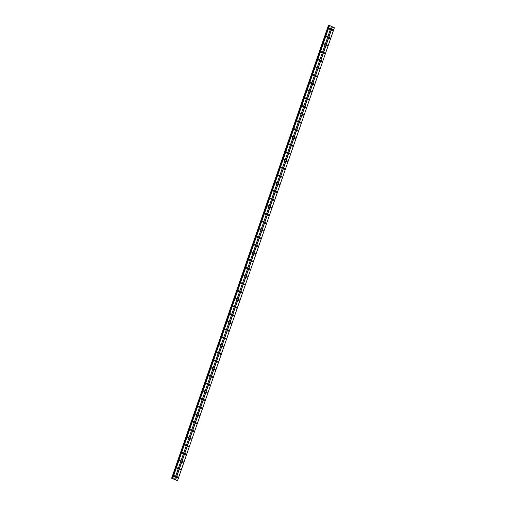 <?xml version="1.0" encoding="UTF-8"?>
<svg xmlns="http://www.w3.org/2000/svg" width="506" height="506" viewBox="0 0 506 506"><rect width="100%" height="100%" fill="white"/><g stroke="black" fill="none" stroke-linecap="round" stroke-linejoin="round"><path stroke-width="0.76" d="M177.132 477.133A0.462 0.367 -81.7 0 1 177.808 477.449A0.462 0.367 -81.7 0 1 177.132 477.133M177.271 476.918A0.462 0.367 -81.7 0 1 177.176 477.588M179.801 469.423A0.462 0.367 -81.7 0 1 180.478 469.739A0.462 0.367 -81.7 0 1 179.801 469.423M179.94 469.207A0.462 0.367 -81.7 0 1 179.845 469.878M182.476 461.712A0.462 0.367 -81.7 0 1 183.153 462.029A0.462 0.367 -81.7 0 1 182.476 461.712M182.615 461.497A0.462 0.367 -81.7 0 1 182.514 462.168M185.145 454.002A0.462 0.367 -81.7 0 1 185.822 454.318A0.462 0.367 -81.7 0 1 185.145 454.002M185.285 453.787A0.462 0.367 -81.7 0 1 185.183 454.458M187.815 446.292A0.462 0.367 -81.7 0 1 188.491 446.608A0.462 0.367 -81.7 0 1 187.815 446.292M187.954 446.077A0.462 0.367 -81.7 0 1 187.852 446.747M190.484 438.582A0.462 0.367 -81.7 0 1 191.16 438.898A0.462 0.367 -81.7 0 1 190.484 438.582M190.623 438.367A0.462 0.367 -81.7 0 1 190.522 439.037M193.153 430.872A0.462 0.367 -81.7 0 1 193.83 431.188A0.462 0.367 -81.7 0 1 193.153 430.872M193.292 430.663A0.462 0.367 -81.7 0 1 193.191 431.333M195.822 423.161A0.462 0.367 -81.7 0 1 196.499 423.484A0.462 0.367 -81.7 0 1 195.822 423.161M195.961 422.953A0.462 0.367 -81.7 0 1 195.86 423.623M198.491 415.451A0.462 0.367 -81.7 0 1 199.168 415.774A0.462 0.367 -81.7 0 1 198.491 415.451M198.63 415.243A0.462 0.367 -81.7 0 1 198.535 415.913M201.16 407.741A0.462 0.367 -81.7 0 1 201.837 408.064A0.462 0.367 -81.7 0 1 201.16 407.741M201.299 407.532A0.462 0.367 -81.7 0 1 201.205 408.203M203.829 400.037A0.462 0.367 -81.7 0 1 204.506 400.354A0.462 0.367 -81.7 0 1 203.829 400.037M203.969 399.822A0.462 0.367 -81.7 0 1 203.874 400.493M206.499 392.327A0.462 0.367 -81.7 0 1 207.175 392.643A0.462 0.367 -81.7 0 1 206.499 392.327M206.638 392.112A0.462 0.367 -81.7 0 1 206.543 392.782M209.168 384.617A0.462 0.367 -81.7 0 1 209.845 384.933A0.462 0.367 -81.7 0 1 209.168 384.617M209.307 384.402A0.462 0.367 -81.7 0 1 209.212 385.072M211.837 376.907A0.462 0.367 -81.7 0 1 212.514 377.223A0.462 0.367 -81.7 0 1 211.837 376.907M211.976 376.692A0.462 0.367 -81.7 0 1 211.881 377.362M214.512 369.197A0.462 0.367 -81.7 0 1 215.183 369.513A0.462 0.367 -81.7 0 1 214.512 369.197M214.652 368.982A0.462 0.367 -81.7 0 1 214.55 369.652M217.182 361.486A0.462 0.367 -81.7 0 1 217.858 361.803A0.462 0.367 -81.7 0 1 217.182 361.486M217.321 361.271A0.462 0.367 -81.7 0 1 217.219 361.948M219.851 353.776A0.462 0.367 -81.7 0 1 220.527 354.092A0.462 0.367 -81.7 0 1 219.851 353.776M219.99 353.567A0.462 0.367 -81.7 0 1 219.889 354.238M222.52 346.066A0.462 0.367 -81.7 0 1 223.197 346.389A0.462 0.367 -81.7 0 1 222.52 346.066M222.659 345.857A0.462 0.367 -81.7 0 1 222.558 346.528M225.189 338.356A0.462 0.367 -81.7 0 1 225.866 338.678A0.462 0.367 -81.7 0 1 225.189 338.356M225.328 338.147A0.462 0.367 -81.7 0 1 225.227 338.818M227.858 330.652A0.462 0.367 -81.7 0 1 228.535 330.968A0.462 0.367 -81.7 0 1 227.858 330.652M227.997 330.437A0.462 0.367 -81.7 0 1 227.896 331.107M230.527 322.942A0.462 0.367 -81.7 0 1 231.204 323.258A0.462 0.367 -81.7 0 1 230.527 322.942M230.666 322.727A0.462 0.367 -81.7 0 1 230.565 323.397M233.196 315.232A0.462 0.367 -81.7 0 1 233.873 315.548A0.462 0.367 -81.7 0 1 233.196 315.232M233.336 315.017A0.462 0.367 -81.7 0 1 233.241 315.687M235.866 307.521A0.462 0.367 -81.7 0 1 236.542 307.838A0.462 0.367 -81.7 0 1 235.866 307.521M236.005 307.306A0.462 0.367 -81.7 0 1 235.91 307.977M238.535 299.811A0.462 0.367 -81.7 0 1 239.211 300.128A0.462 0.367 -81.7 0 1 238.535 299.811M238.674 299.596A0.462 0.367 -81.7 0 1 238.579 300.267M241.204 292.101A0.462 0.367 -81.7 0 1 241.881 292.417A0.462 0.367 -81.7 0 1 241.204 292.101M241.343 291.886A0.462 0.367 -81.7 0 1 241.248 292.563M243.873 284.391A0.462 0.367 -81.7 0 1 244.55 284.707A0.462 0.367 -81.7 0 1 243.873 284.391M244.012 284.182A0.462 0.367 -81.7 0 1 243.917 284.853M246.542 276.681A0.462 0.367 -81.7 0 1 247.219 277.003A0.462 0.367 -81.7 0 1 246.542 276.681M246.681 276.472A0.462 0.367 -81.7 0 1 246.586 277.143M249.218 268.971A0.462 0.367 -81.7 0 1 249.894 269.293A0.462 0.367 -81.7 0 1 249.218 268.971M249.357 268.762A0.462 0.367 -81.7 0 1 249.256 269.432M251.887 261.267A0.462 0.367 -81.7 0 1 252.564 261.583A0.462 0.367 -81.7 0 1 251.887 261.267M252.026 261.052A0.462 0.367 -81.7 0 1 251.925 261.722M254.556 253.557A0.462 0.367 -81.7 0 1 255.233 253.873A0.462 0.367 -81.7 0 1 254.556 253.557M254.695 253.342A0.462 0.367 -81.7 0 1 254.594 254.012M257.225 245.846A0.462 0.367 -81.7 0 1 257.902 246.163A0.462 0.367 -81.7 0 1 257.225 245.846M257.364 245.631A0.462 0.367 -81.7 0 1 257.263 246.302M259.894 238.136A0.462 0.367 -81.7 0 1 260.571 238.452A0.462 0.367 -81.7 0 1 259.894 238.136M260.033 237.921A0.462 0.367 -81.7 0 1 259.932 238.592M262.563 230.426A0.462 0.367 -81.7 0 1 263.24 230.742A0.462 0.367 -81.7 0 1 262.563 230.426M262.703 230.211A0.462 0.367 -81.7 0 1 262.601 230.881M265.233 222.716A0.462 0.367 -81.7 0 1 265.909 223.032A0.462 0.367 -81.7 0 1 265.233 222.716M265.372 222.501A0.462 0.367 -81.7 0 1 265.277 223.171M267.902 215.006A0.462 0.367 -81.7 0 1 268.578 215.322A0.462 0.367 -81.7 0 1 267.902 215.006M268.041 214.791A0.462 0.367 -81.7 0 1 267.946 215.467M270.571 207.296A0.462 0.367 -81.7 0 1 271.248 207.612A0.462 0.367 -81.7 0 1 270.571 207.296M270.71 207.087A0.462 0.367 -81.7 0 1 270.615 207.757M273.24 199.585A0.462 0.367 -81.7 0 1 273.917 199.908A0.462 0.367 -81.7 0 1 273.24 199.585M273.379 199.377A0.462 0.367 -81.7 0 1 273.284 200.047M275.909 191.875A0.462 0.367 -81.7 0 1 276.586 192.198A0.462 0.367 -81.7 0 1 275.909 191.875M276.048 191.666A0.462 0.367 -81.7 0 1 275.953 192.337M278.578 184.171A0.462 0.367 -81.7 0 1 279.255 184.488A0.462 0.367 -81.7 0 1 278.578 184.171M278.717 183.956A0.462 0.367 -81.7 0 1 278.623 184.627M281.254 176.461A0.462 0.367 -81.7 0 1 281.924 176.777A0.462 0.367 -81.7 0 1 281.254 176.461M281.393 176.246A0.462 0.367 -81.7 0 1 281.292 176.917M283.923 168.751A0.462 0.367 -81.7 0 1 284.6 169.067A0.462 0.367 -81.7 0 1 283.923 168.751M284.062 168.536A0.462 0.367 -81.7 0 1 283.961 169.206M286.592 161.041A0.462 0.367 -81.7 0 1 287.269 161.357A0.462 0.367 -81.7 0 1 286.592 161.041M286.731 160.826A0.462 0.367 -81.7 0 1 286.63 161.496M289.261 153.331A0.462 0.367 -81.7 0 1 289.938 153.647A0.462 0.367 -81.7 0 1 289.261 153.331M289.4 153.116A0.462 0.367 -81.7 0 1 289.299 153.786M291.93 145.62A0.462 0.367 -81.7 0 1 292.607 145.937A0.462 0.367 -81.7 0 1 291.93 145.62M292.07 145.405A0.462 0.367 -81.7 0 1 291.968 146.082M294.6 137.91A0.462 0.367 -81.7 0 1 295.276 138.227A0.462 0.367 -81.7 0 1 294.6 137.91M294.739 137.702A0.462 0.367 -81.7 0 1 294.637 138.372M297.269 130.2A0.462 0.367 -81.7 0 1 297.945 130.523A0.462 0.367 -81.7 0 1 297.269 130.2M297.408 129.991A0.462 0.367 -81.7 0 1 297.307 130.662M299.938 122.49A0.462 0.367 -81.7 0 1 300.615 122.813A0.462 0.367 -81.7 0 1 299.938 122.49M300.077 122.281A0.462 0.367 -81.7 0 1 299.982 122.952M302.607 114.786A0.462 0.367 -81.7 0 1 303.284 115.102A0.462 0.367 -81.7 0 1 302.607 114.786M302.746 114.571A0.462 0.367 -81.7 0 1 302.651 115.241M305.276 107.076A0.462 0.367 -81.7 0 1 305.953 107.392A0.462 0.367 -81.7 0 1 305.276 107.076M305.415 106.861A0.462 0.367 -81.7 0 1 305.32 107.531M307.945 99.366A0.462 0.367 -81.7 0 1 308.622 99.682A0.462 0.367 -81.7 0 1 307.945 99.366M308.084 99.151A0.462 0.367 -81.7 0 1 307.99 99.821M310.614 91.656A0.462 0.367 -81.7 0 1 311.291 91.972A0.462 0.367 -81.7 0 1 310.614 91.656M310.754 91.441A0.462 0.367 -81.7 0 1 310.659 92.111M313.284 83.945A0.462 0.367 -81.7 0 1 313.96 84.262A0.462 0.367 -81.7 0 1 313.284 83.945M313.423 83.73A0.462 0.367 -81.7 0 1 313.328 84.401M315.959 76.235A0.462 0.367 -81.7 0 1 316.636 76.551A0.462 0.367 -81.7 0 1 315.959 76.235M316.098 76.02A0.462 0.367 -81.7 0 1 315.997 76.691M318.628 68.525A0.462 0.367 -81.7 0 1 319.305 68.841A0.462 0.367 -81.7 0 1 318.628 68.525M318.767 68.316A0.462 0.367 -81.7 0 1 318.666 68.987M321.297 60.815A0.462 0.367 -81.7 0 1 321.974 61.137A0.462 0.367 -81.7 0 1 321.297 60.815M321.436 60.606A0.462 0.367 -81.7 0 1 321.335 61.277M323.966 53.105A0.462 0.367 -81.7 0 1 324.643 53.427A0.462 0.367 -81.7 0 1 323.966 53.105M324.106 52.896A0.462 0.367 -81.7 0 1 324.004 53.566M326.636 45.395A0.462 0.367 -81.7 0 1 327.312 45.717A0.462 0.367 -81.7 0 1 326.636 45.395M326.775 45.186A0.462 0.367 -81.7 0 1 326.674 45.856M329.305 37.691A0.462 0.367 -81.7 0 1 329.982 38.007A0.462 0.367 -81.7 0 1 329.305 37.691M329.444 37.476A0.462 0.367 -81.7 0 1 329.343 38.146M331.974 29.98A0.462 0.367 -81.7 0 1 332.651 30.297A0.462 0.367 -81.7 0 1 331.974 29.98M332.113 29.765A0.462 0.367 -81.7 0 1 332.018 30.436M174.431 475.861A0.462 0.367 -81.7 0 1 175.108 476.178A0.462 0.367 -81.7 0 1 174.431 475.861M174.57 475.646A0.462 0.367 -81.7 0 1 174.469 476.317M177.1 468.151A0.462 0.367 -81.7 0 1 177.777 468.467A0.462 0.367 -81.7 0 1 177.1 468.151M177.239 467.936A0.462 0.367 -81.7 0 1 177.138 468.607M179.769 460.441A0.462 0.367 -81.7 0 1 180.446 460.757A0.462 0.367 -81.7 0 1 179.769 460.441M179.908 460.226A0.462 0.367 -81.7 0 1 179.807 460.896M182.438 452.731A0.462 0.367 -81.7 0 1 183.115 453.047A0.462 0.367 -81.7 0 1 182.438 452.731M182.577 452.516A0.462 0.367 -81.7 0 1 182.476 453.186M185.107 445.021A0.462 0.367 -81.7 0 1 185.784 445.337A0.462 0.367 -81.7 0 1 185.107 445.021M185.247 444.806A0.462 0.367 -81.7 0 1 185.145 445.476M187.777 437.31A0.462 0.367 -81.7 0 1 188.453 437.627A0.462 0.367 -81.7 0 1 187.777 437.31M187.916 437.102A0.462 0.367 -81.7 0 1 187.815 437.772M190.446 429.6A0.462 0.367 -81.7 0 1 191.123 429.923A0.462 0.367 -81.7 0 1 190.446 429.6M190.585 429.392A0.462 0.367 -81.7 0 1 190.49 430.062M193.115 421.89A0.462 0.367 -81.7 0 1 193.792 422.213A0.462 0.367 -81.7 0 1 193.115 421.89M193.254 421.681A0.462 0.367 -81.7 0 1 193.159 422.352M195.784 414.186A0.462 0.367 -81.7 0 1 196.461 414.503A0.462 0.367 -81.7 0 1 195.784 414.186M195.923 413.971A0.462 0.367 -81.7 0 1 195.828 414.642M198.453 406.476A0.462 0.367 -81.7 0 1 199.13 406.792A0.462 0.367 -81.7 0 1 198.453 406.476M198.592 406.261A0.462 0.367 -81.7 0 1 198.497 406.932M201.122 398.766A0.462 0.367 -81.7 0 1 201.799 399.082A0.462 0.367 -81.7 0 1 201.122 398.766M201.261 398.551A0.462 0.367 -81.7 0 1 201.167 399.221M203.791 391.056A0.462 0.367 -81.7 0 1 204.468 391.372A0.462 0.367 -81.7 0 1 203.791 391.056M203.931 390.841A0.462 0.367 -81.7 0 1 203.836 391.511M206.467 383.346A0.462 0.367 -81.7 0 1 207.144 383.662A0.462 0.367 -81.7 0 1 206.467 383.346M206.606 383.131A0.462 0.367 -81.7 0 1 206.505 383.801M209.136 375.635A0.462 0.367 -81.7 0 1 209.813 375.952A0.462 0.367 -81.7 0 1 209.136 375.635M209.275 375.42A0.462 0.367 -81.7 0 1 209.174 376.091M211.805 367.925A0.462 0.367 -81.7 0 1 212.482 368.241A0.462 0.367 -81.7 0 1 211.805 367.925M211.944 367.71A0.462 0.367 -81.7 0 1 211.843 368.387M214.474 360.215A0.462 0.367 -81.7 0 1 215.151 360.531A0.462 0.367 -81.7 0 1 214.474 360.215M214.614 360.006A0.462 0.367 -81.7 0 1 214.512 360.677M217.144 352.505A0.462 0.367 -81.7 0 1 217.82 352.827A0.462 0.367 -81.7 0 1 217.144 352.505M217.283 352.296A0.462 0.367 -81.7 0 1 217.182 352.967M219.813 344.795A0.462 0.367 -81.7 0 1 220.489 345.117A0.462 0.367 -81.7 0 1 219.813 344.795M219.952 344.586A0.462 0.367 -81.7 0 1 219.851 345.256M222.482 337.091A0.462 0.367 -81.7 0 1 223.159 337.407A0.462 0.367 -81.7 0 1 222.482 337.091M222.621 336.876A0.462 0.367 -81.7 0 1 222.526 337.546M225.151 329.381A0.462 0.367 -81.7 0 1 225.828 329.697A0.462 0.367 -81.7 0 1 225.151 329.381M225.29 329.166A0.462 0.367 -81.7 0 1 225.195 329.836M227.82 321.671A0.462 0.367 -81.7 0 1 228.497 321.987A0.462 0.367 -81.7 0 1 227.82 321.671M227.959 321.455A0.462 0.367 -81.7 0 1 227.864 322.126M230.489 313.96A0.462 0.367 -81.7 0 1 231.166 314.277A0.462 0.367 -81.7 0 1 230.489 313.96M230.628 313.745A0.462 0.367 -81.7 0 1 230.534 314.416M233.158 306.25A0.462 0.367 -81.7 0 1 233.835 306.566A0.462 0.367 -81.7 0 1 233.158 306.25M233.298 306.035A0.462 0.367 -81.7 0 1 233.203 306.706M235.828 298.54A0.462 0.367 -81.7 0 1 236.504 298.856A0.462 0.367 -81.7 0 1 235.828 298.54M235.967 298.325A0.462 0.367 -81.7 0 1 235.872 299.002M238.503 290.83A0.462 0.367 -81.7 0 1 239.174 291.146A0.462 0.367 -81.7 0 1 238.503 290.83M238.636 290.621A0.462 0.367 -81.7 0 1 238.541 291.292M241.172 283.12A0.462 0.367 -81.7 0 1 241.849 283.442A0.462 0.367 -81.7 0 1 241.172 283.12M241.311 282.911A0.462 0.367 -81.7 0 1 241.21 283.581M243.841 275.409A0.462 0.367 -81.7 0 1 244.518 275.732A0.462 0.367 -81.7 0 1 243.841 275.409M243.981 275.201A0.462 0.367 -81.7 0 1 243.879 275.871M246.511 267.706A0.462 0.367 -81.7 0 1 247.187 268.022A0.462 0.367 -81.7 0 1 246.511 267.706M246.65 267.491A0.462 0.367 -81.7 0 1 246.548 268.161M249.18 259.995A0.462 0.367 -81.7 0 1 249.856 260.312A0.462 0.367 -81.7 0 1 249.18 259.995M249.319 259.78A0.462 0.367 -81.7 0 1 249.218 260.451M251.849 252.285A0.462 0.367 -81.7 0 1 252.526 252.602A0.462 0.367 -81.7 0 1 251.849 252.285M251.988 252.07A0.462 0.367 -81.7 0 1 251.887 252.741M254.518 244.575A0.462 0.367 -81.7 0 1 255.195 244.891A0.462 0.367 -81.7 0 1 254.518 244.575M254.657 244.36A0.462 0.367 -81.7 0 1 254.556 245.03M257.187 236.865A0.462 0.367 -81.7 0 1 257.864 237.181A0.462 0.367 -81.7 0 1 257.187 236.865M257.326 236.65A0.462 0.367 -81.7 0 1 257.231 237.32M259.856 229.155A0.462 0.367 -81.7 0 1 260.533 229.471A0.462 0.367 -81.7 0 1 259.856 229.155M259.995 228.94A0.462 0.367 -81.7 0 1 259.901 229.61M262.525 221.445A0.462 0.367 -81.7 0 1 263.202 221.761A0.462 0.367 -81.7 0 1 262.525 221.445M262.665 221.23A0.462 0.367 -81.7 0 1 262.57 221.906M265.195 213.734A0.462 0.367 -81.7 0 1 265.871 214.051A0.462 0.367 -81.7 0 1 265.195 213.734M265.334 213.526A0.462 0.367 -81.7 0 1 265.239 214.196M267.864 206.024A0.462 0.367 -81.7 0 1 268.541 206.347A0.462 0.367 -81.7 0 1 267.864 206.024M268.003 205.815A0.462 0.367 -81.7 0 1 267.908 206.486M270.533 198.314A0.462 0.367 -81.7 0 1 271.21 198.637A0.462 0.367 -81.7 0 1 270.533 198.314M270.672 198.105A0.462 0.367 -81.7 0 1 270.577 198.776M273.208 190.61A0.462 0.367 -81.7 0 1 273.885 190.926A0.462 0.367 -81.7 0 1 273.208 190.61M273.348 190.395A0.462 0.367 -81.7 0 1 273.246 191.066M275.878 182.9A0.462 0.367 -81.7 0 1 276.554 183.216A0.462 0.367 -81.7 0 1 275.878 182.9M276.017 182.685A0.462 0.367 -81.7 0 1 275.915 183.355M278.547 175.19A0.462 0.367 -81.7 0 1 279.223 175.506A0.462 0.367 -81.7 0 1 278.547 175.19M278.686 174.975A0.462 0.367 -81.7 0 1 278.585 175.645M281.216 167.48A0.462 0.367 -81.7 0 1 281.893 167.796A0.462 0.367 -81.7 0 1 281.216 167.48M281.355 167.265A0.462 0.367 -81.7 0 1 281.254 167.935M283.885 159.769A0.462 0.367 -81.7 0 1 284.562 160.086A0.462 0.367 -81.7 0 1 283.885 159.769M284.024 159.554A0.462 0.367 -81.7 0 1 283.923 160.225M286.554 152.059A0.462 0.367 -81.7 0 1 287.231 152.376A0.462 0.367 -81.7 0 1 286.554 152.059M286.693 151.844A0.462 0.367 -81.7 0 1 286.592 152.521M289.223 144.349A0.462 0.367 -81.7 0 1 289.9 144.665A0.462 0.367 -81.7 0 1 289.223 144.349M289.362 144.14A0.462 0.367 -81.7 0 1 289.268 144.811M291.892 136.639A0.462 0.367 -81.7 0 1 292.569 136.962A0.462 0.367 -81.7 0 1 291.892 136.639M292.032 136.43A0.462 0.367 -81.7 0 1 291.937 137.101M294.562 128.929A0.462 0.367 -81.7 0 1 295.238 129.251A0.462 0.367 -81.7 0 1 294.562 128.929M294.701 128.72A0.462 0.367 -81.7 0 1 294.606 129.391M297.231 121.225A0.462 0.367 -81.7 0 1 297.907 121.541A0.462 0.367 -81.7 0 1 297.231 121.225M297.37 121.01A0.462 0.367 -81.7 0 1 297.275 121.68M299.9 113.515A0.462 0.367 -81.7 0 1 300.577 113.831A0.462 0.367 -81.7 0 1 299.9 113.515M300.039 113.3A0.462 0.367 -81.7 0 1 299.944 113.97M302.569 105.805A0.462 0.367 -81.7 0 1 303.246 106.121A0.462 0.367 -81.7 0 1 302.569 105.805M302.708 105.59A0.462 0.367 -81.7 0 1 302.613 106.26M305.245 98.094A0.462 0.367 -81.7 0 1 305.915 98.411A0.462 0.367 -81.7 0 1 305.245 98.094M305.377 97.879A0.462 0.367 -81.7 0 1 305.282 98.55M307.914 90.384A0.462 0.367 -81.7 0 1 308.59 90.7A0.462 0.367 -81.7 0 1 307.914 90.384M308.053 90.169A0.462 0.367 -81.7 0 1 307.952 90.84M310.583 82.674A0.462 0.367 -81.7 0 1 311.26 82.99A0.462 0.367 -81.7 0 1 310.583 82.674M310.722 82.459A0.462 0.367 -81.7 0 1 310.621 83.129M313.252 74.964A0.462 0.367 -81.7 0 1 313.929 75.28A0.462 0.367 -81.7 0 1 313.252 74.964M313.391 74.755A0.462 0.367 -81.7 0 1 313.29 75.426M315.921 67.254A0.462 0.367 -81.7 0 1 316.598 67.576A0.462 0.367 -81.7 0 1 315.921 67.254M316.06 67.045A0.462 0.367 -81.7 0 1 315.959 67.715M318.59 59.544A0.462 0.367 -81.7 0 1 319.267 59.866A0.462 0.367 -81.7 0 1 318.59 59.544M318.729 59.335A0.462 0.367 -81.7 0 1 318.628 60.005M321.259 51.84A0.462 0.367 -81.7 0 1 321.936 52.156A0.462 0.367 -81.7 0 1 321.259 51.84M321.399 51.625A0.462 0.367 -81.7 0 1 321.297 52.295M323.929 44.13A0.462 0.367 -81.7 0 1 324.605 44.446A0.462 0.367 -81.7 0 1 323.929 44.13M324.068 43.914A0.462 0.367 -81.7 0 1 323.973 44.585M326.598 36.419A0.462 0.367 -81.7 0 1 327.274 36.736A0.462 0.367 -81.7 0 1 326.598 36.419M326.737 36.204A0.462 0.367 -81.7 0 1 326.642 36.875M329.267 28.709A0.462 0.367 -81.7 0 1 329.944 29.025A0.462 0.367 -81.7 0 1 329.267 28.709M329.406 28.494A0.462 0.367 -81.7 0 1 329.311 29.165M177.536 480.7L334.377 27.767L329.558 25.483L172.419 478.347L177.536 480.7L171.629 478.24L172.457 478.436L329.279 25.414M329.229 25.502L328.464 25.3L171.623 478.271M331.436 26.363L174.595 479.296L331.449 26.388M332.347 26.812L175.506 479.745M332.486 26.856L175.645 479.789M334.365 27.741L177.524 480.675M328.818 25.382L171.977 478.315M328.856 25.395L172.015 478.328M329.419 25.439L172.578 478.372M329.558 25.483L172.71 478.417M328.476 25.3L171.635 478.233L328.464 25.3M328.596 25.319L171.755 478.252M328.653 25.332L171.812 478.265M329.09 25.471L172.249 478.404M329.197 25.496L172.35 478.429M329.261 25.42L172.419 478.353"/></g></svg>
